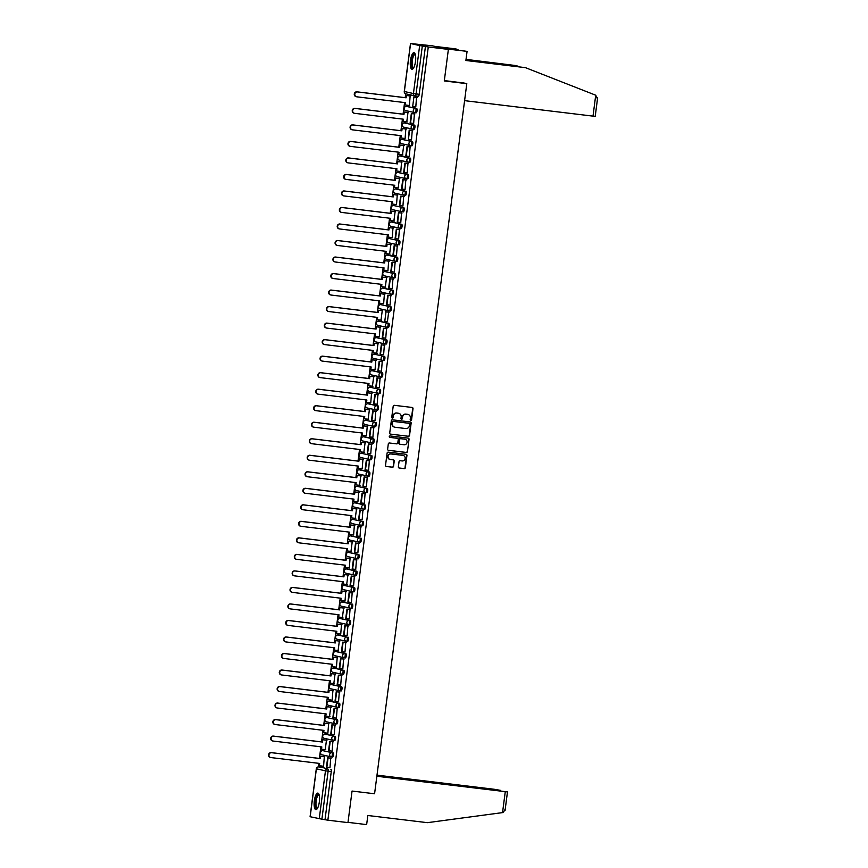 <?xml version="1.0" encoding="UTF-8"?>
<svg xmlns="http://www.w3.org/2000/svg" width="868" height="868" viewBox="0 0 868 868"><rect width="100%" height="100%" fill="white"/><g stroke="black" fill="none" stroke-linecap="round" stroke-linejoin="round"><path stroke-width="1.3" d="M407.938 414.416A3.353 3.19 102.5 0 1 410.38 418.072L410.195 419.494A0.738 0.694 102.5 0 0 410.803 420.307A0.738 0.694 102.5 0 0 411.584 419.667L413.016 408.622A1.052 0.998 102.5 0 0 412.159 407.461L394.322 405.313A1.052 0.998 102.5 0 0 393.193 406.235L391.761 417.28A0.738 0.694 102.5 0 0 392.358 418.094A0.738 0.694 102.5 0 0 393.15 417.443L393.334 416.011A3.353 3.19 102.5 0 1 396.936 413.07L398.423 413.255A3.353 3.19 102.5 0 1 401.168 416.955L400.983 418.387A0.738 0.694 102.5 0 0 401.58 419.201A0.738 0.694 102.5 0 0 402.372 418.55L402.557 417.128A3.353 3.19 102.5 0 1 406.159 414.177L407.645 414.361A3.353 3.19 102.5 0 0 407.32 414.286L407.938 414.416A3.353 3.19 102.5 0 0 407.645 414.361A3.353 3.19 102.5 0 1 407.776 414.383M410.575 420.242A0.738 0.694 102.5 0 0 411.269 419.591L412.701 408.546A1.052 0.998 102.5 0 0 412.083 407.45M392.141 418.018A0.738 0.694 102.5 0 0 392.835 417.378L393.334 416.011M401.363 419.135A0.738 0.694 102.5 0 0 402.047 418.484L402.557 417.128M323.97 750.787A2.137 0.651 -83.1 0 0 323.948 750.787A2.137 0.651 -83.1 0 0 323.927 750.787L322.831 750.657A2.137 0.651 96.9 0 1 322.853 750.657L331.923 752.675A2.137 0.651 96.9 0 1 332.292 754.9A2.137 0.651 96.9 0 1 331.392 756.907A2.137 0.651 96.9 0 1 331.37 756.907A2.137 2.029 -77.5 0 1 329.634 754.552A2.137 2.029 -77.5 0 1 331.923 752.675L322.853 750.657A2.137 2.029 102.5 0 0 320.563 752.534A2.137 2.029 -77.5 0 0 322.31 754.889M326.097 734.263L324.979 734.133A2.137 0.651 96.9 0 1 325.001 734.133L326.108 734.274A2.137 0.651 -83.1 0 0 326.097 734.263A2.137 0.651 -83.1 0 0 326.075 734.263L334.071 736.151A2.137 0.651 96.9 0 1 334.44 738.386A2.137 0.651 96.9 0 1 333.54 740.393A2.137 0.651 96.9 0 1 333.518 740.393A2.137 2.029 -77.5 0 1 331.771 738.028A2.137 2.029 -77.5 0 1 334.071 736.151L325.001 734.133A2.137 2.029 102.5 0 0 322.701 736.01A2.137 2.029 -77.5 0 0 324.448 738.375M328.256 717.749A2.137 0.651 -83.1 0 0 328.234 717.749A2.137 0.651 -83.1 0 0 328.212 717.749L327.127 717.619A2.137 0.651 96.9 0 1 327.149 717.619L336.22 719.637A2.137 0.651 96.9 0 1 336.589 721.861A2.137 0.651 96.9 0 1 335.688 723.869A2.137 0.651 96.9 0 1 335.666 723.869A2.137 2.029 -77.5 0 1 333.92 721.514A2.137 2.029 -77.5 0 1 336.22 719.637L327.149 717.619A2.137 2.029 102.5 0 0 324.849 719.496A2.137 2.029 -77.5 0 0 326.596 721.85M329.243 701.094A2.137 0.651 96.9 0 1 329.276 701.094L330.404 701.235A2.137 0.651 -83.1 0 0 330.382 701.225A2.137 0.651 -83.1 0 0 330.361 701.225L338.357 703.113A2.137 0.651 96.9 0 1 338.726 705.348A2.137 0.651 96.9 0 1 337.826 707.355A2.137 0.651 96.9 0 1 337.815 707.355A2.137 2.029 -77.5 0 1 336.068 704.99A2.137 2.029 -77.5 0 1 338.357 703.113L329.287 701.094A2.137 0.651 96.9 0 1 329.287 701.094A2.137 2.029 102.5 0 0 326.997 702.971A2.137 2.029 -77.5 0 0 328.744 705.337M330.882 688.812A2.137 2.029 -77.5 0 1 329.146 686.458A2.137 2.029 102.5 0 1 331.435 684.581L331.435 684.581A2.137 0.651 96.9 0 1 331.435 684.581L340.506 686.599A2.137 0.651 96.9 0 1 340.874 688.823A2.137 0.651 96.9 0 1 339.974 690.83L341.07 690.961A2.137 0.651 -83.1 0 0 341.091 690.971A2.137 0.651 -83.1 0 0 341.992 688.953A2.137 0.651 -83.1 0 0 341.612 686.729L332.553 684.711A2.137 0.651 -83.1 0 0 332.531 684.711A2.137 0.651 -83.1 0 0 332.509 684.711M333.54 668.056A2.137 0.651 96.9 0 1 333.562 668.056L334.69 668.197A2.137 0.651 -83.1 0 0 334.668 668.186A2.137 0.651 -83.1 0 0 334.657 668.186L342.654 670.074A2.137 0.651 96.9 0 1 343.023 672.309A2.137 0.651 96.9 0 1 342.122 674.317A2.137 0.651 96.9 0 1 342.101 674.317A2.137 2.029 -77.5 0 1 340.354 671.951A2.137 2.029 -77.5 0 1 342.654 670.074L333.583 668.056A2.137 0.651 96.9 0 1 333.583 668.056A2.137 2.029 102.5 0 0 331.283 669.933A2.137 2.029 -77.5 0 0 333.03 672.299M335.178 655.774A2.137 2.029 -77.5 0 1 333.431 653.42A2.137 2.029 102.5 0 1 335.732 651.543L335.71 651.543A2.137 0.651 96.9 0 1 335.732 651.543L344.802 653.561A2.137 0.651 96.9 0 1 345.171 655.785A2.137 0.651 96.9 0 1 344.271 657.792L345.356 657.922A2.137 0.651 -83.1 0 0 345.377 657.933A2.137 0.651 -83.1 0 0 346.278 655.915A2.137 0.651 -83.1 0 0 345.909 653.691L336.838 651.673A2.137 0.651 -83.1 0 0 336.817 651.673A2.137 0.651 -83.1 0 0 336.795 651.673M338.987 635.159A2.137 0.651 -83.1 0 0 338.965 635.148A2.137 0.651 -83.1 0 0 338.943 635.148L337.858 635.018A2.137 0.651 96.9 0 1 337.869 635.018L346.94 637.036A2.137 0.651 96.9 0 1 347.309 639.271A2.137 0.651 96.9 0 1 346.408 641.278A2.137 0.651 96.9 0 1 346.397 641.278A2.137 2.029 -77.5 0 1 344.65 638.913A2.137 2.029 -77.5 0 1 346.94 637.036L337.869 635.018A2.137 2.029 102.5 0 0 335.58 636.895A2.137 2.029 -77.5 0 0 337.326 639.26M339.464 622.736A2.137 2.029 -77.5 0 1 337.728 620.381A2.137 2.029 102.5 0 1 340.017 618.504L339.996 618.504A2.137 0.651 96.9 0 1 340.017 618.504L349.088 620.522A2.137 0.651 96.9 0 1 349.457 622.747A2.137 0.651 96.9 0 1 348.556 624.754L349.652 624.884A2.137 0.651 -83.1 0 0 349.674 624.895A2.137 0.651 -83.1 0 0 350.574 622.877A2.137 0.651 -83.1 0 0 350.195 620.653L341.124 618.634A2.137 0.651 -83.1 0 0 341.113 618.634A2.137 0.651 -83.1 0 0 341.091 618.634M343.272 602.121A2.137 0.651 -83.1 0 0 343.251 602.11A2.137 0.651 -83.1 0 0 343.24 602.11L342.144 601.98A2.137 0.651 96.9 0 1 342.166 601.98L351.236 603.998A2.137 0.651 96.9 0 1 351.605 606.233A2.137 0.651 96.9 0 1 350.705 608.24A2.137 0.651 96.9 0 1 350.683 608.24A2.137 2.029 -77.5 0 1 348.936 605.875A2.137 2.029 -77.5 0 1 351.236 603.998L342.166 601.98A2.137 2.029 102.5 0 0 339.865 603.857A2.137 2.029 -77.5 0 0 341.612 606.222M343.761 589.697A2.137 2.029 -77.5 0 1 342.014 587.343A2.137 2.029 102.5 0 1 344.314 585.466L344.292 585.466A2.137 0.651 96.9 0 1 344.292 585.466A2.137 0.651 96.9 0 1 344.314 585.466L353.385 587.484A2.137 0.651 96.9 0 1 353.753 589.708A2.137 0.651 96.9 0 1 352.853 591.716L353.938 591.846A2.137 0.651 -83.1 0 0 353.96 591.857A2.137 0.651 -83.1 0 0 354.86 589.839A2.137 0.651 -83.1 0 0 354.491 587.614L345.421 585.596A2.137 0.651 -83.1 0 0 345.399 585.596A2.137 0.651 -83.1 0 0 345.377 585.596M347.569 569.082A2.137 0.651 -83.1 0 0 347.547 569.072A2.137 0.651 -83.1 0 0 347.526 569.072L346.44 568.941A2.137 0.651 96.9 0 1 346.451 568.941L355.522 570.96A2.137 0.651 96.9 0 1 355.891 573.195A2.137 0.651 96.9 0 1 354.99 575.202A2.137 0.651 96.9 0 1 354.979 575.202A2.137 2.029 -77.5 0 1 353.233 572.837A2.137 2.029 -77.5 0 1 355.522 570.96L346.451 568.941A2.137 2.029 102.5 0 0 344.162 570.818A2.137 2.029 -77.5 0 0 345.909 573.184M349.695 552.558L348.578 552.428A2.137 0.651 96.9 0 1 348.578 552.428A2.137 0.651 96.9 0 1 348.6 552.428L349.706 552.558A2.137 0.651 -83.1 0 0 349.695 552.558A2.137 0.651 -83.1 0 0 349.674 552.558L357.67 554.446A2.137 0.651 96.9 0 1 358.039 556.67A2.137 0.651 96.9 0 1 357.139 558.677A2.137 0.651 96.9 0 1 357.117 558.677A2.137 2.029 -77.5 0 1 355.381 556.323A2.137 2.029 -77.5 0 1 357.67 554.446L348.6 552.428A2.137 2.029 102.5 0 0 346.31 554.305A2.137 2.029 -77.5 0 0 348.046 556.659M351.855 536.044A2.137 0.651 -83.1 0 0 351.833 536.033A2.137 0.651 -83.1 0 0 351.822 536.033L350.726 535.903A2.137 0.651 96.9 0 1 350.726 535.903A2.137 0.651 96.9 0 1 350.748 535.903L359.819 537.921A2.137 0.651 96.9 0 1 360.187 540.156A2.137 0.651 96.9 0 1 359.287 542.164A2.137 0.651 96.9 0 1 359.265 542.164A2.137 2.029 -77.5 0 1 357.518 539.798A2.137 2.029 -77.5 0 1 359.819 537.921L350.748 535.903A2.137 2.029 102.5 0 0 348.448 537.78A2.137 2.029 -77.5 0 0 350.195 540.146M353.981 519.52L354.003 519.52A2.137 0.651 -83.1 0 0 353.981 519.52A2.137 0.651 -83.1 0 0 353.96 519.52L361.967 521.408A2.137 0.651 96.9 0 1 362.336 523.632A2.137 0.651 96.9 0 1 361.435 525.639A2.137 0.651 96.9 0 1 361.413 525.639A2.137 2.029 -77.5 0 1 359.667 523.285A2.137 2.029 -77.5 0 1 361.967 521.408L352.896 519.389A2.137 0.651 96.9 0 1 352.896 519.389A2.137 2.029 102.5 0 0 350.596 521.267A2.137 2.029 -77.5 0 0 352.343 523.621M354.491 507.107A2.137 2.029 -77.5 0 1 352.744 504.742A2.137 2.029 102.5 0 1 355.034 502.865L355.034 502.865A2.137 0.651 96.9 0 1 355.034 502.865A2.137 0.651 96.9 0 1 355.012 502.865L364.104 504.883A2.137 0.651 96.9 0 1 364.473 507.118A2.137 0.651 96.9 0 1 363.573 509.125L364.668 509.256A2.137 0.651 -83.1 0 0 364.69 509.256A2.137 0.651 -83.1 0 0 365.591 507.248A2.137 0.651 -83.1 0 0 365.222 505.024L356.151 503.006A2.137 0.651 -83.1 0 0 356.13 502.995A2.137 0.651 -83.1 0 0 356.108 502.995M357.139 486.34A2.137 0.651 96.9 0 1 357.16 486.351L358.289 486.481A2.137 0.651 -83.1 0 0 358.278 486.481A2.137 0.651 -83.1 0 0 358.256 486.481L366.253 488.369A2.137 0.651 96.9 0 1 366.621 490.594A2.137 0.651 96.9 0 1 365.721 492.601A2.137 0.651 96.9 0 1 365.699 492.601A2.137 2.029 -77.5 0 1 363.963 490.246A2.137 2.029 -77.5 0 1 366.253 488.369L357.182 486.351A2.137 0.651 96.9 0 1 357.182 486.351A2.137 2.029 102.5 0 0 354.893 488.228A2.137 2.029 -77.5 0 0 356.629 490.583M358.777 474.069A2.137 2.029 -77.5 0 1 357.03 471.704A2.137 2.029 102.5 0 1 359.33 469.827L359.309 469.827A2.137 0.651 96.9 0 1 359.309 469.827A2.137 0.651 96.9 0 1 359.33 469.827L368.401 471.845A2.137 0.651 96.9 0 1 368.77 474.08A2.137 0.651 96.9 0 1 367.869 476.087L368.954 476.217A2.137 0.651 -83.1 0 0 368.976 476.217A2.137 0.651 -83.1 0 0 369.876 474.21A2.137 0.651 -83.1 0 0 369.508 471.986L360.437 469.968A2.137 0.651 -83.1 0 0 360.415 469.957A2.137 0.651 -83.1 0 0 360.394 469.957M362.585 453.443A2.137 0.651 -83.1 0 0 362.564 453.443A2.137 0.651 -83.1 0 0 362.542 453.443L361.457 453.313A2.137 0.651 96.9 0 1 361.468 453.313L370.538 455.331A2.137 0.651 96.9 0 1 370.918 457.555A2.137 0.651 96.9 0 1 370.018 459.563A2.137 0.651 96.9 0 1 369.996 459.563A2.137 2.029 -77.5 0 1 368.249 457.208A2.137 2.029 -77.5 0 1 370.538 455.331L361.468 453.313A2.137 2.029 102.5 0 0 359.178 455.19A2.137 2.029 -77.5 0 0 360.925 457.544M363.074 441.031A2.137 2.029 -77.5 0 1 361.327 438.666A2.137 2.029 102.5 0 1 363.616 436.788L363.594 436.788A2.137 0.651 96.9 0 1 363.594 436.788A2.137 0.651 96.9 0 1 363.616 436.788L372.687 438.807A2.137 0.651 96.9 0 1 373.056 441.042A2.137 0.651 96.9 0 1 372.155 443.049L373.251 443.179A2.137 0.651 -83.1 0 0 373.273 443.179A2.137 0.651 -83.1 0 0 374.173 441.172A2.137 0.651 -83.1 0 0 373.804 438.948L364.734 436.929A2.137 0.651 -83.1 0 0 364.712 436.919A2.137 0.651 -83.1 0 0 364.69 436.919M366.871 420.405A2.137 0.651 -83.1 0 0 366.86 420.405A2.137 0.651 -83.1 0 0 366.839 420.405L365.743 420.275A2.137 0.651 96.9 0 1 365.764 420.275L374.835 422.293A2.137 0.651 96.9 0 1 375.204 424.517A2.137 0.651 96.9 0 1 374.303 426.524A2.137 0.651 96.9 0 1 374.282 426.524A2.137 2.029 -77.5 0 1 372.535 424.17A2.137 2.029 -77.5 0 1 374.835 422.293L365.764 420.275A2.137 2.029 102.5 0 0 363.464 422.152A2.137 2.029 -77.5 0 0 365.211 424.506M376.473 410.011L377.537 410.141A2.137 0.651 -83.1 0 0 377.558 410.141A2.137 0.651 -83.1 0 0 378.459 408.134A2.137 0.651 -83.1 0 0 378.09 405.909L369.019 403.891A2.137 0.651 -83.1 0 0 368.998 403.88A2.137 0.651 -83.1 0 0 368.976 403.88M371.168 387.367A2.137 0.651 -83.1 0 0 371.146 387.367A2.137 0.651 -83.1 0 0 371.124 387.367L370.039 387.236A2.137 0.651 96.9 0 1 370.05 387.236L379.121 389.255A2.137 0.651 96.9 0 1 379.5 391.479A2.137 0.651 96.9 0 1 378.6 393.486A2.137 0.651 96.9 0 1 378.578 393.486A2.137 2.029 -77.5 0 1 376.831 391.132A2.137 2.029 -77.5 0 1 379.121 389.255L370.05 387.236A2.137 2.029 102.5 0 0 367.761 389.114A2.137 2.029 -77.5 0 0 369.508 391.468M373.294 370.842L372.177 370.712A2.137 0.651 96.9 0 1 372.177 370.712A2.137 0.651 96.9 0 1 372.198 370.712L373.316 370.853A2.137 0.651 -83.1 0 0 373.294 370.842A2.137 0.651 -83.1 0 0 373.273 370.842L381.269 372.73A2.137 0.651 96.9 0 1 381.638 374.965A2.137 0.651 96.9 0 1 380.737 376.972A2.137 0.651 96.9 0 1 380.716 376.972A2.137 2.029 -77.5 0 1 378.98 374.607A2.137 2.029 -77.5 0 1 381.269 372.73L372.198 370.712A2.137 2.029 102.5 0 0 369.909 372.589A2.137 2.029 -77.5 0 0 371.645 374.954M375.453 354.328A2.137 0.651 -83.1 0 0 375.432 354.328A2.137 0.651 -83.1 0 0 375.421 354.328L374.325 354.198A2.137 0.651 96.9 0 1 374.325 354.198A2.137 0.651 96.9 0 1 374.347 354.198L383.417 356.216A2.137 0.651 96.9 0 1 383.786 358.441A2.137 0.651 96.9 0 1 382.886 360.448A2.137 0.651 96.9 0 1 382.864 360.448A2.137 2.029 -77.5 0 1 381.117 358.093A2.137 2.029 -77.5 0 1 383.417 356.216L374.347 354.198A2.137 2.029 102.5 0 0 372.046 356.075A2.137 2.029 -77.5 0 0 373.793 358.43M376.452 337.674A2.137 0.651 96.9 0 1 376.473 337.674L377.602 337.815A2.137 0.651 -83.1 0 0 377.58 337.804A2.137 0.651 -83.1 0 0 377.558 337.804L385.566 339.692A2.137 0.651 96.9 0 1 385.934 341.927A2.137 0.651 96.9 0 1 385.034 343.934A2.137 0.651 96.9 0 1 385.012 343.934A2.137 2.029 -77.5 0 1 383.265 341.569A2.137 2.029 -77.5 0 1 385.566 339.692L376.495 337.674A2.137 0.651 96.9 0 1 376.495 337.674A2.137 2.029 102.5 0 0 374.195 339.551A2.137 2.029 -77.5 0 0 375.942 341.916M378.09 325.391A2.137 2.029 -77.5 0 1 376.343 323.037A2.137 2.029 102.5 0 1 378.632 321.16L378.632 321.16A2.137 0.651 96.9 0 1 378.632 321.16A2.137 0.651 96.9 0 1 378.622 321.16L387.703 323.178A2.137 0.651 96.9 0 1 388.072 325.402A2.137 0.651 96.9 0 1 387.171 327.41L388.267 327.551A2.137 0.651 -83.1 0 0 388.289 327.551A2.137 0.651 -83.1 0 0 389.189 325.533A2.137 0.651 -83.1 0 0 388.821 323.308L379.75 321.29A2.137 0.651 -83.1 0 0 379.728 321.29A2.137 0.651 -83.1 0 0 379.707 321.29M381.898 304.776A2.137 0.651 -83.1 0 0 381.877 304.766A2.137 0.651 -83.1 0 0 381.855 304.766L380.759 304.635A2.137 0.651 96.9 0 1 380.781 304.635L389.851 306.654A2.137 0.651 96.9 0 1 390.22 308.889A2.137 0.651 96.9 0 1 389.32 310.896A2.137 0.651 96.9 0 1 389.298 310.896A2.137 2.029 -77.5 0 1 387.562 308.531A2.137 2.029 -77.5 0 1 389.851 306.654L380.781 304.635A2.137 2.029 102.5 0 0 378.491 306.512A2.137 2.029 -77.5 0 0 380.227 308.878M382.376 292.353A2.137 2.029 -77.5 0 1 380.629 289.999A2.137 2.029 102.5 0 1 382.929 288.122L382.907 288.122A2.137 0.651 96.9 0 1 382.907 288.122A2.137 0.651 96.9 0 1 382.929 288.122L392 290.14A2.137 0.651 96.9 0 1 392.369 292.364A2.137 0.651 96.9 0 1 391.468 294.371L392.564 294.512A2.137 0.651 -83.1 0 0 392.575 294.512A2.137 0.651 -83.1 0 0 393.475 292.494A2.137 0.651 -83.1 0 0 393.106 290.27L384.036 288.252A2.137 0.651 -83.1 0 0 384.014 288.252A2.137 0.651 -83.1 0 0 384.003 288.252M386.184 271.738A2.137 0.651 -83.1 0 0 386.162 271.727A2.137 0.651 -83.1 0 0 386.141 271.727L385.056 271.597A2.137 0.651 96.9 0 1 385.077 271.597L394.148 273.615A2.137 0.651 96.9 0 1 394.517 275.85A2.137 0.651 96.9 0 1 393.616 277.858A2.137 0.651 96.9 0 1 393.595 277.858A2.137 2.029 -77.5 0 1 391.848 275.492A2.137 2.029 -77.5 0 1 394.148 273.615L385.077 271.597A2.137 2.029 102.5 0 0 382.777 273.474A2.137 2.029 -77.5 0 0 384.524 275.84M386.672 259.315A2.137 2.029 -77.5 0 1 384.925 256.961A2.137 2.029 102.5 0 1 387.215 255.083L387.204 255.083A2.137 0.651 96.9 0 1 387.204 255.083A2.137 0.651 96.9 0 1 387.215 255.083L396.285 257.102A2.137 0.651 96.9 0 1 396.654 259.326A2.137 0.651 96.9 0 1 395.754 261.333L396.85 261.474A2.137 0.651 -83.1 0 0 396.871 261.474A2.137 0.651 -83.1 0 0 397.772 259.456A2.137 0.651 -83.1 0 0 397.403 257.232L388.332 255.214A2.137 0.651 -83.1 0 0 388.311 255.214A2.137 0.651 -83.1 0 0 388.289 255.214M390.47 238.7A2.137 0.651 -83.1 0 0 390.459 238.689A2.137 0.651 -83.1 0 0 390.437 238.689L389.341 238.559A2.137 0.651 96.9 0 1 389.363 238.559L398.434 240.577A2.137 0.651 96.9 0 1 398.803 242.812A2.137 0.651 96.9 0 1 397.902 244.819A2.137 0.651 96.9 0 1 397.88 244.819A2.137 2.029 -77.5 0 1 396.144 242.454A2.137 2.029 -77.5 0 1 398.434 240.577L389.363 238.559A2.137 2.029 102.5 0 0 387.074 240.436A2.137 2.029 -77.5 0 0 388.81 242.801M392.596 222.175L391.49 222.045A2.137 0.651 96.9 0 1 391.49 222.045A2.137 0.651 96.9 0 1 391.511 222.045L392.618 222.175A2.137 0.651 -83.1 0 0 392.596 222.175A2.137 0.651 -83.1 0 0 392.586 222.175L400.582 224.063A2.137 0.651 96.9 0 1 400.951 226.288A2.137 0.651 96.9 0 1 400.05 228.306A2.137 0.651 96.9 0 1 400.029 228.295A2.137 2.029 -77.5 0 1 398.282 225.94A2.137 2.029 -77.5 0 1 400.582 224.063L391.511 222.045A2.137 2.029 102.5 0 0 389.211 223.922A2.137 2.029 -77.5 0 0 390.958 226.277M394.766 205.662A2.137 0.651 -83.1 0 0 394.745 205.651A2.137 0.651 -83.1 0 0 394.723 205.651L393.638 205.521A2.137 0.651 96.9 0 1 393.638 205.521A2.137 0.651 96.9 0 1 393.66 205.521L402.73 207.539A2.137 0.651 96.9 0 1 403.099 209.774A2.137 0.651 96.9 0 1 402.199 211.781A2.137 0.651 96.9 0 1 402.177 211.781A2.137 2.029 -77.5 0 1 400.43 209.416A2.137 2.029 -77.5 0 1 402.73 207.539L393.66 205.521A2.137 2.029 102.5 0 0 391.359 207.398A2.137 2.029 -77.5 0 0 393.106 209.763M396.893 189.137L395.775 189.007A2.137 0.651 96.9 0 1 395.797 189.007L396.915 189.137A2.137 0.651 -83.1 0 0 396.893 189.137A2.137 0.651 -83.1 0 0 396.871 189.137L404.868 191.025A2.137 0.651 96.9 0 1 405.237 193.249A2.137 0.651 96.9 0 1 404.336 195.267A2.137 0.651 96.9 0 1 404.325 195.257A2.137 2.029 -77.5 0 1 402.578 192.902A2.137 2.029 -77.5 0 1 404.868 191.025L395.797 189.007A2.137 2.029 102.5 0 0 393.508 190.884A2.137 2.029 -77.5 0 0 395.255 193.238M397.392 176.725A2.137 2.029 -77.5 0 1 395.656 174.359A2.137 2.029 102.5 0 1 397.945 172.482L397.945 172.482A2.137 0.651 96.9 0 1 397.945 172.482A2.137 0.651 96.9 0 1 397.924 172.482L407.016 174.501A2.137 0.651 96.9 0 1 407.385 176.736A2.137 0.651 96.9 0 1 406.484 178.743L407.58 178.873A2.137 0.651 -83.1 0 0 407.591 178.873A2.137 0.651 -83.1 0 0 408.492 176.866A2.137 0.651 -83.1 0 0 408.123 174.642L399.052 172.623A2.137 0.651 -83.1 0 0 399.041 172.613A2.137 0.651 -83.1 0 0 399.02 172.613M401.179 156.099L401.2 156.099A2.137 0.651 -83.1 0 0 401.179 156.099A2.137 0.651 -83.1 0 0 401.168 156.099L409.164 157.987A2.137 0.651 96.9 0 1 409.533 160.211A2.137 0.651 96.9 0 1 408.633 162.229A2.137 0.651 96.9 0 1 408.611 162.218A2.137 2.029 -77.5 0 1 406.864 159.864A2.137 2.029 -77.5 0 1 409.164 157.987L400.094 155.969A2.137 0.651 96.9 0 1 400.094 155.969A2.137 2.029 102.5 0 0 397.794 157.846A2.137 2.029 -77.5 0 0 399.54 160.2M401.689 143.687A2.137 2.029 -77.5 0 1 399.942 141.321A2.137 2.029 102.5 0 1 402.242 139.444L402.22 139.444A2.137 0.651 96.9 0 1 402.242 139.444L411.302 141.462A2.137 0.651 96.9 0 1 411.682 143.697A2.137 0.651 96.9 0 1 410.781 145.705L411.866 145.835A2.137 0.651 -83.1 0 0 411.888 145.835A2.137 0.651 -83.1 0 0 412.788 143.828A2.137 0.651 -83.1 0 0 412.419 141.603L403.349 139.585A2.137 0.651 -83.1 0 0 403.327 139.574A2.137 0.651 -83.1 0 0 403.305 139.574M405.497 123.061A2.137 0.651 -83.1 0 0 405.475 123.061A2.137 0.651 -83.1 0 0 405.454 123.061L404.358 122.93A2.137 0.651 96.9 0 1 404.379 122.93L413.45 124.949A2.137 0.651 96.9 0 1 413.819 127.173A2.137 0.651 96.9 0 1 412.918 129.191A2.137 0.651 96.9 0 1 412.908 129.18A2.137 2.029 -77.5 0 1 411.161 126.826A2.137 2.029 -77.5 0 1 413.45 124.949L404.379 122.93A2.137 2.029 102.5 0 0 402.09 124.808A2.137 2.029 -77.5 0 0 403.837 127.162M405.974 110.648A2.137 2.029 -77.5 0 1 404.238 108.283A2.137 2.029 102.5 0 1 406.528 106.406L406.506 106.406A2.137 0.651 96.9 0 1 406.528 106.406L415.598 108.424A2.137 0.651 96.9 0 1 415.967 110.659A2.137 0.651 96.9 0 1 415.067 112.666L416.163 112.797A2.137 0.651 -83.1 0 0 416.173 112.797A2.137 0.651 -83.1 0 0 417.074 110.789A2.137 0.651 -83.1 0 0 416.705 108.565L407.635 106.547A2.137 0.651 -83.1 0 0 407.624 106.536A2.137 0.651 -83.1 0 0 407.602 106.536M415.49 61.53A8.333 2.55 -83.1 0 0 413.993 52.698A8.333 2.55 -83.1 0 0 410.488 60.424A8.333 2.55 -83.1 0 0 411.996 69.245A8.333 2.55 -83.1 0 0 415.49 61.53M319.337 801.923A8.333 2.55 -83.1 0 0 317.829 793.102A8.333 2.55 -83.1 0 0 314.335 800.817A8.333 2.55 -83.1 0 0 315.833 809.638A8.333 2.55 -83.1 0 0 319.337 801.923M398.358 466.865A1.052 0.998 102.5 0 0 399.215 468.026L404.217 468.633A1.052 0.998 102.5 0 0 405.345 467.711L406.94 455.45A1.052 0.998 102.5 0 0 406.083 454.289L388.246 452.141A1.052 0.998 102.5 0 0 387.117 453.063L385.522 465.324A1.052 0.998 102.5 0 0 386.379 466.485L392.423 467.212A1.052 0.998 102.5 0 0 393.551 466.29L394.235 461.038A1.052 0.998 102.5 0 0 393.378 459.888L390.383 459.519A2.81 2.669 102.5 0 1 388.104 456.297A2.81 2.669 102.5 0 1 391.099 453.964L402.85 455.374A2.81 2.669 102.5 0 1 405.117 458.608A2.81 2.669 102.5 0 1 402.123 460.941L400.17 460.702A1.052 0.998 102.5 0 0 399.041 461.624L398.358 466.865M410.586 43.552L404.358 91.52L413.428 93.538L419.656 45.57L410.488 43.519L432.351 45.82L448.376 49.389L444.286 80.941L466.8 83.653L374.575 793.764L352.05 791.052L347.959 822.604L327.865 820.184L428.282 46.97L422.325 45.961L416.087 93.928A2.137 0.651 96.9 0 1 415.197 95.903A2.137 0.651 96.9 0 1 415.175 95.903A2.137 2.029 102.5 0 1 414.98 95.871A2.137 2.137 0 0 0 415.197 95.903L418.322 96.283A2.137 0.651 96.9 0 1 418.3 96.283L415.219 95.903M448.376 49.389L428.282 46.97M408.416 436.311A1.052 0.998 102.5 0 0 409.544 435.389L411.139 423.117A1.052 0.998 102.5 0 0 410.282 421.967L392.444 419.819A1.052 0.998 102.5 0 0 391.316 420.73L389.721 433.002A1.052 0.998 102.5 0 0 390.578 434.163L408.101 436.235A1.052 0.998 102.5 0 0 409.219 435.313L410.814 423.052A1.052 0.998 102.5 0 0 410.206 421.956M409.034 439.284L407.45 451.544A1.052 0.998 102.5 0 1 406.322 452.467L388.473 450.318A1.052 0.998 102.5 0 1 387.627 449.157L388.3 443.917A1.052 0.998 102.5 0 1 389.428 442.995L396.665 443.863A1.052 0.998 102.5 0 0 397.794 442.94L398.249 439.458A1.052 0.998 102.5 0 0 397.392 438.307L389.851 437.396A0.738 0.694 102.5 0 1 389.265 436.55A0.738 0.694 102.5 0 1 390.047 435.942L408.177 438.123A1.052 0.998 102.5 0 1 409.034 439.284L407.45 451.544M321.778 767.301A2.137 0.651 96.9 0 1 321.8 767.301L327.757 768.95A2.137 0.651 96.9 0 1 328.126 771.207L321.898 819.175L310.169 816.734M405.714 93.798L405.215 97.65M404.575 102.565L403.067 114.175M402.426 119.079L400.929 130.688M400.289 135.603L398.781 147.213M398.141 152.117L396.633 163.726M395.992 168.642L394.484 180.251M393.855 185.155L392.347 196.765M391.707 201.68L390.199 213.289M389.558 218.194L388.05 229.803M387.41 234.718L385.902 246.328M385.273 251.232L383.764 262.841M383.124 267.756L381.616 279.366M380.976 284.27L379.468 295.879M378.828 300.795L377.32 312.404M376.69 317.308L375.182 328.918M374.542 333.833L373.034 345.442M372.394 350.346L370.886 361.956M370.245 366.871L368.737 378.481M368.108 383.385L366.6 394.994M365.96 399.909L364.451 411.519M363.811 416.423L362.303 428.032M361.663 432.948L360.166 444.557M359.526 449.461L358.017 461.071M357.377 465.986L355.869 477.595M355.229 482.499L353.721 494.109M353.092 499.024L351.583 510.634M350.943 515.538L349.435 527.147M348.795 532.062L347.287 543.672M346.647 548.576L345.139 560.185M344.509 565.101L343.001 576.71M342.361 581.614L340.853 593.224M340.213 598.139L338.704 609.748M338.064 614.653L336.556 626.262M335.927 631.177L334.419 642.787M333.779 647.691L332.27 659.3M331.63 664.215L330.122 675.825M329.482 680.729L327.974 692.338M327.344 697.254L325.836 708.863M325.196 713.767L323.688 725.377M323.048 730.292L321.54 741.901M320.9 746.805L319.402 758.415M318.762 763.33L318.296 766.921M327.865 820.184L321.898 819.175M419.656 45.57L422.325 45.961M410.141 95.936L409.392 105.516L405.193 104.952L405.486 102.674L356.813 96.815A2.452 2.333 102.5 0 1 356.596 96.771L356.184 96.684A2.452 2.333 -77.5 0 1 357.03 91.845L405.703 97.715L405.996 95.437L410.618 96.033M416.542 97.368L415.794 106.938L412.68 106.514L413.895 97.086L417.031 97.466M414.893 113.947L411.334 113.513L410.108 122.941L413.656 123.462L414.405 113.882M406.766 121.921L407.993 112.449M411.508 139.932L412.257 130.406M400.777 135.658L400.484 137.893L405.096 138.554L405.844 128.974M410.597 146.985L407.049 146.551L405.823 155.98L409.36 156.5L410.108 146.92M402.47 154.96L403.707 145.488M408.448 163.499L404.9 163.076L403.674 172.493L407.211 173.014L407.96 163.444M396.481 168.696L396.188 170.931L400.81 171.593L401.559 162.012M406.311 180.023L402.752 179.589L401.526 189.018L405.074 189.539L405.823 179.958M398.184 187.998L399.41 178.526M404.162 196.537L400.604 196.114L399.389 205.532L402.926 206.052L403.674 196.483M392.195 201.734L391.902 203.969L396.513 204.631L397.262 195.05M402.014 213.061L398.466 212.627L397.24 222.056L400.777 222.577L401.526 212.996M393.888 221.036L395.124 211.564M399.866 229.575L396.318 229.152L395.092 238.57L398.629 239.091L399.389 229.521M387.898 234.772L387.605 237.007L392.227 237.669L392.976 228.089M397.728 246.1L394.17 245.666L392.944 255.094L396.492 255.615L397.24 246.035M389.602 254.074L390.828 244.602M395.58 262.613L392.032 262.19L390.806 271.608L394.343 272.129L395.092 262.559M383.613 267.811L383.32 270.046L387.931 270.707L388.68 261.127M393.432 279.138L389.884 278.704L388.658 288.133L392.195 288.653L392.944 279.073M385.305 287.113L386.542 277.641M391.284 295.652L387.736 295.228L386.51 304.646L390.058 305.167L390.806 295.597M379.316 300.849L379.023 303.084L383.645 303.746L384.394 294.165M387.432 321.583L388.658 312.111M381.019 320.151L382.245 310.679M387.421 321.583L384.784 321.258L386.01 311.84L389.135 312.209M386.998 328.69L383.45 328.267L382.224 337.685L385.761 338.205L386.51 328.636M375.03 333.887L374.737 336.122L379.349 336.784L380.097 327.203M384.849 345.214L381.302 344.78L380.075 354.209L383.613 354.73L384.361 345.149M376.723 353.189L377.96 343.717M382.712 361.728L379.153 361.305L377.927 370.723L381.475 371.244L382.224 361.674M370.734 366.925L370.452 369.16L375.063 369.822L375.811 360.242M380.564 378.253L377.005 377.819L375.79 387.247L379.327 387.768L380.075 378.188M372.437 386.227L373.663 376.755M378.415 394.766L374.868 394.343L373.641 403.761L377.179 404.282L377.927 394.712M366.448 399.964L366.155 402.199L370.766 402.861L371.515 393.28M376.267 411.291L372.719 410.857L371.493 420.286L375.03 420.806L375.779 411.226M368.14 419.266L369.377 409.794M374.13 427.805L370.571 427.381L369.345 436.799L372.893 437.32L373.641 427.75M366.48 435.855L367.229 426.318M371.981 444.329L368.423 443.895L367.207 453.324L370.744 453.845L371.493 444.264M363.855 452.304L365.081 442.832M369.833 460.843L366.285 460.42L365.059 469.838L368.596 470.358L369.345 460.789M357.866 466.04L357.573 468.275L362.184 468.937L362.933 459.356M367.685 477.367L364.137 476.933L362.911 486.362L366.448 486.883L367.197 477.302M359.558 485.342L360.795 475.87M365.547 493.881L361.989 493.458L360.762 502.876L364.31 503.397L365.059 493.827M353.569 499.078L353.287 501.313L357.898 501.975L358.647 492.395M363.399 510.406L359.84 509.972L358.625 519.4L362.162 519.921L362.911 510.341M355.272 518.38L356.498 508.908M361.251 526.919L357.703 526.496L356.477 535.914L360.014 536.435L360.762 526.865M349.283 532.117L348.99 534.352L353.601 535.014L354.361 525.433M359.102 543.444L355.554 543.01L354.328 552.439L357.866 552.959L358.625 543.379M350.976 551.419L352.213 541.947M356.965 559.958L353.406 559.534L352.18 568.952L355.728 569.473L356.477 559.903M344.987 565.155L344.704 567.39L349.316 568.052L350.064 558.471M354.817 576.482L351.269 576.048L350.043 585.477L353.58 585.998L354.328 576.417M346.69 584.457L347.916 574.985M352.668 592.996L349.12 592.573L347.894 601.991L351.431 602.511L352.18 592.942M340.701 598.193L340.408 600.428L345.019 601.09L345.779 591.509M350.52 609.52L346.972 609.086L345.746 618.515L349.283 619.036L350.043 609.455M342.404 617.495L343.63 608.023M348.383 626.034L344.824 625.611L343.598 635.029L347.146 635.55L347.894 625.98M336.404 631.231L336.122 633.466L340.733 634.128L341.482 624.548M346.234 642.559L342.686 642.125L341.46 651.553L344.997 652.074L345.746 642.494M338.108 650.533L339.334 641.061M344.086 659.072L340.538 658.649L339.312 668.067L342.849 668.588L343.598 659.018M332.119 664.27L331.826 666.505L336.437 667.166L337.196 657.586M341.938 675.597L338.39 675.163L337.164 684.592L340.712 685.112L341.46 675.532M333.822 683.572L335.048 674.1M339.8 692.111L336.241 691.688L335.026 701.105L338.563 701.626L339.312 692.056M327.833 697.308L327.54 699.543L332.151 700.205L332.9 690.624M337.652 708.635L334.104 708.201L332.878 717.63L336.415 718.151L337.164 708.57M329.525 716.61L330.751 707.138M335.504 725.149L331.956 724.726L330.73 734.144L334.267 734.664L335.015 725.095M323.536 730.346L323.243 732.581L327.865 733.243L328.614 723.662M333.366 741.673L329.807 741.239L328.581 750.668L332.129 751.189L332.878 741.608M325.24 749.648L326.466 740.176M331.218 758.187L327.659 757.764L326.444 767.182L329.981 767.703L330.73 758.133M319.25 763.384L318.957 765.619L323.569 766.281L324.317 756.701M466.8 83.653L463.23 82.861M332.509 757.048L332.487 757.037A2.137 0.651 -83.1 0 0 332.509 757.048A2.137 0.651 -83.1 0 0 333.41 755.03A2.137 0.651 -83.1 0 0 333.041 752.806M333.562 740.393L334.636 740.523A2.137 0.651 -83.1 0 0 334.647 740.523A2.137 0.651 -83.1 0 0 335.547 738.516A2.137 0.651 -83.1 0 0 335.178 736.292M336.795 724.01L336.773 723.999A2.137 0.651 -83.1 0 0 336.795 724.01A2.137 0.651 -83.1 0 0 337.695 721.992A2.137 0.651 -83.1 0 0 337.326 719.767M337.847 707.355L338.921 707.485A2.137 0.651 -83.1 0 0 338.943 707.485A2.137 0.651 -83.1 0 0 339.844 705.478A2.137 0.651 -83.1 0 0 339.475 703.254M342.144 674.317L343.218 674.447A2.137 0.651 -83.1 0 0 343.229 674.447A2.137 0.651 -83.1 0 0 344.129 672.44A2.137 0.651 -83.1 0 0 343.761 670.215M346.43 641.278L347.504 641.409A2.137 0.651 -83.1 0 0 347.526 641.409A2.137 0.651 -83.1 0 0 348.426 639.401A2.137 0.651 -83.1 0 0 348.057 637.177M351.811 608.37L351.79 608.37A2.137 0.651 -83.1 0 0 351.811 608.37A2.137 0.651 -83.1 0 0 352.712 606.363A2.137 0.651 -83.1 0 0 352.343 604.139M356.108 575.332L356.086 575.332A2.137 0.651 -83.1 0 0 356.108 575.332A2.137 0.651 -83.1 0 0 357.008 573.325A2.137 0.651 -83.1 0 0 356.639 571.101M357.16 558.688L358.234 558.818A2.137 0.651 -83.1 0 0 358.256 558.818A2.137 0.651 -83.1 0 0 359.157 556.8A2.137 0.651 -83.1 0 0 358.777 554.576M360.394 542.294L360.372 542.294A2.137 0.651 -83.1 0 0 360.394 542.294A2.137 0.651 -83.1 0 0 361.294 540.287A2.137 0.651 -83.1 0 0 360.925 538.062M361.446 525.65L362.52 525.78A2.137 0.651 -83.1 0 0 362.542 525.78A2.137 0.651 -83.1 0 0 363.442 523.762A2.137 0.651 -83.1 0 0 363.074 521.538M365.743 492.612L366.817 492.742A2.137 0.651 -83.1 0 0 366.828 492.742A2.137 0.651 -83.1 0 0 367.728 490.724A2.137 0.651 -83.1 0 0 367.359 488.5M371.124 459.704L371.103 459.704A2.137 0.651 -83.1 0 0 371.124 459.704A2.137 0.651 -83.1 0 0 372.025 457.686A2.137 0.651 -83.1 0 0 371.656 455.461M375.41 426.665L375.399 426.665A2.137 0.651 -83.1 0 0 375.41 426.665A2.137 0.651 -83.1 0 0 376.311 424.647A2.137 0.651 -83.1 0 0 375.942 422.423M379.707 393.627L379.685 393.627A2.137 0.651 -83.1 0 0 379.707 393.627A2.137 0.651 -83.1 0 0 380.607 391.609A2.137 0.651 -83.1 0 0 380.238 389.385M380.759 376.972L381.833 377.103A2.137 0.651 -83.1 0 0 381.855 377.103A2.137 0.651 -83.1 0 0 382.755 375.095A2.137 0.651 -83.1 0 0 382.387 372.871M383.992 360.589L383.981 360.589A2.137 0.651 -83.1 0 0 383.992 360.589A2.137 0.651 -83.1 0 0 384.893 358.571A2.137 0.651 -83.1 0 0 384.524 356.347M385.056 343.934L386.119 344.064A2.137 0.651 -83.1 0 0 386.141 344.064A2.137 0.651 -83.1 0 0 387.041 342.057A2.137 0.651 -83.1 0 0 386.672 339.833M389.341 310.896L390.416 311.026A2.137 0.651 -83.1 0 0 390.437 311.026A2.137 0.651 -83.1 0 0 391.338 309.019A2.137 0.651 -83.1 0 0 390.958 306.795M394.723 277.988L394.701 277.988A2.137 0.651 -83.1 0 0 394.723 277.988A2.137 0.651 -83.1 0 0 395.624 275.981A2.137 0.651 -83.1 0 0 395.255 273.756M399.02 244.95L398.998 244.95A2.137 0.651 -83.1 0 0 399.02 244.95A2.137 0.651 -83.1 0 0 399.92 242.942A2.137 0.651 -83.1 0 0 399.54 240.718M400.072 228.306L401.135 228.436A2.137 0.651 -83.1 0 0 401.157 228.436A2.137 0.651 -83.1 0 0 402.058 226.429A2.137 0.651 -83.1 0 0 401.689 224.194M403.305 211.911L403.284 211.911A2.137 0.651 -83.1 0 0 403.305 211.911A2.137 0.651 -83.1 0 0 404.206 209.904A2.137 0.651 -83.1 0 0 403.837 207.68M404.358 195.267L405.432 195.398A2.137 0.651 -83.1 0 0 405.454 195.398A2.137 0.651 -83.1 0 0 406.354 193.39A2.137 0.651 -83.1 0 0 405.985 191.155M408.654 162.229L409.718 162.359A2.137 0.651 -83.1 0 0 409.739 162.359A2.137 0.651 -83.1 0 0 410.64 160.352A2.137 0.651 -83.1 0 0 410.271 158.117M412.94 129.191L414.014 129.321A2.137 0.651 -83.1 0 0 414.036 129.321A2.137 0.651 -83.1 0 0 414.937 127.314A2.137 0.651 -83.1 0 0 414.568 125.079M318.675 766.932A2.137 2.137 0 0 0 316.299 768.777L316.397 768.809A2.137 2.029 -77.5 0 1 318.686 766.932A2.137 0.651 96.9 0 1 318.686 766.932A2.137 0.651 96.9 0 1 318.675 766.932L321.8 767.301A2.137 0.651 96.9 0 1 321.822 767.312L327.757 768.95A2.137 2.029 -77.5 0 0 325.467 770.827L316.397 768.809L310.169 816.777M325.023 819.555L331.261 771.587A2.137 0.651 -83.1 0 0 330.892 769.33M425.45 46.33L419.222 94.297A2.137 0.651 96.9 0 1 418.322 96.283M402.231 417.052A3.353 3.19 102.5 0 1 405.833 414.112L407.32 414.286M393.02 415.946A3.353 3.19 102.5 0 1 396.622 413.005L398.108 413.179M390.34 434.098L408.101 436.235M409.598 424.094A0.738 0.694 102.5 0 0 409.002 423.291L393.345 421.403A0.738 0.694 102.5 0 0 392.553 422.043L392.358 423.551A3.353 3.19 102.5 0 0 395.103 427.262L405.801 428.553A3.353 3.19 102.5 0 0 409.403 425.602L409.598 424.094M394.647 427.164A3.353 3.19 102.5 0 1 392.032 423.476L392.238 421.978A0.738 0.694 102.5 0 1 393.02 421.327L408.676 423.215M388.235 450.253L405.996 452.402A1.052 0.998 102.5 0 0 407.125 451.479M397.251 438.275A1.052 0.998 102.5 0 0 397.067 438.231L389.656 437.342M404.173 444.763A2.81 2.669 102.5 0 0 405.139 439.251A2.81 2.669 102.5 0 0 404.9 439.208L400.756 438.709A1.052 0.998 102.5 0 0 399.627 439.631L399.182 443.114A1.052 0.998 102.5 0 0 400.039 444.264L404.173 444.763M399.855 444.232L399.714 444.199A1.052 0.998 102.5 0 1 398.857 443.038L399.313 439.555A1.052 0.998 102.5 0 1 400.441 438.633L404.575 439.132M408.719 439.208A1.052 0.998 102.5 0 0 408.101 438.112M389.971 459.443A2.81 2.669 102.5 0 1 387.79 456.221A2.81 2.669 102.5 0 1 390.784 453.888L402.524 455.309M386.141 466.42L392.108 467.136A1.052 0.998 102.5 0 0 393.226 466.224L393.909 460.973A1.052 0.998 102.5 0 0 393.302 459.877M398.976 467.971L403.902 468.557A1.052 0.998 102.5 0 0 405.031 467.635L406.615 455.374A1.052 0.998 102.5 0 0 406.007 454.279M357.03 91.845L357.453 91.943A2.452 2.333 102.5 0 0 354.828 93.983A2.452 2.333 102.5 0 0 356.596 96.771M405.193 104.952L405.063 102.619M410.629 95.99L405.996 95.437M412.68 106.514L413.895 97.086M417.031 97.422L413.483 96.999M357.453 91.943L406.115 97.802L406.419 95.523M597.64 97.715L595.22 116.323L593.007 116.128L595.719 95.22L597.358 98.648M465.91 60.293L525.455 67.661L465.888 60.489L467.071 51.375L445.859 48.825L434.868 46.384L456.08 48.934L446.966 48.076L453.15 49.454L467.071 51.375M595.719 95.22L525.455 67.661M457.87 50.073L457.968 49.357M466.029 59.382L516.351 65.632L466.007 59.566M519.064 66.695L516.351 65.632M464.586 100.655L593.007 116.128M444.329 80.583L464.282 83.089M376.842 776.252L507.476 791.909L376.907 775.808M505.035 809.497L503.266 812.513L427.403 822.669L367.826 815.497L366.643 824.6L347.992 822.354M498.59 790.466L500.695 790.39L494.261 789.272L376.994 775.146M498.623 790.238L376.929 775.58M413.559 68.04A7.215 2.203 96.9 0 1 412.875 68.225A7.215 2.203 96.9 0 1 411.638 60.586A7.215 2.203 96.9 0 1 414.73 53.925A7.215 2.203 96.9 0 1 415.219 54.25M415.316 54.565A6.673 2.04 -83.1 0 0 415.164 54.51A6.673 2.04 -83.1 0 0 415.099 54.5A6.673 2.04 -83.1 0 0 412.289 60.793A6.673 2.04 -83.1 0 0 413.45 67.747A6.673 2.04 -83.1 0 0 413.504 67.758A6.673 2.04 -83.1 0 0 413.732 67.747M414.427 52.894A8.279 2.528 -83.1 0 0 411.28 60.771A8.279 2.528 -83.1 0 0 412.463 69.169M317.406 808.433A7.215 2.203 96.9 0 1 316.711 808.618A7.215 2.203 96.9 0 1 315.475 800.99A7.215 2.203 96.9 0 1 318.567 794.318A7.215 2.203 96.9 0 1 319.066 794.643M319.153 794.969A6.673 2.04 -83.1 0 0 319.001 794.914A6.673 2.04 -83.1 0 0 318.947 794.904A6.673 2.04 -83.1 0 0 316.126 801.186A6.673 2.04 -83.1 0 0 317.287 808.151A6.673 2.04 -83.1 0 0 317.352 808.162A6.673 2.04 -83.1 0 0 317.569 808.141M318.263 793.287A8.279 2.528 -83.1 0 0 315.127 801.164A8.279 2.528 -83.1 0 0 316.31 809.562M354.252 113.241A2.452 2.333 -77.5 0 1 352.267 110.41A2.452 2.333 -77.5 0 1 354.893 108.37L355.305 108.457A2.452 2.333 102.5 0 0 352.679 110.507A2.452 2.333 102.5 0 0 354.676 113.328L403.338 119.198L403.045 121.466L407.255 121.976M403.045 121.466L402.915 119.144M354.893 108.37L403.555 114.229L403.848 111.95L408.47 112.547M408.481 112.514L403.848 111.95M410.531 123.028L411.757 113.61L414.882 113.979M355.305 108.457L403.978 114.326L404.271 112.048M352.104 129.755A2.452 2.333 -77.5 0 1 350.119 126.934A2.452 2.333 -77.5 0 1 352.744 124.883L353.157 124.981A2.452 2.333 102.5 0 0 352.31 129.809A2.452 2.333 102.5 0 0 352.527 129.853L401.2 135.712L400.897 137.99M352.744 124.883L401.407 130.753L401.71 128.475L406.332 129.072M406.332 129.028L401.71 128.475M412.745 130.46L409.186 130.037L408.383 139.553L409.609 130.124L412.734 130.504M408.383 139.553L411.519 139.932M353.157 124.981L401.83 130.84L402.123 128.562M349.956 146.28A2.452 2.333 -77.5 0 1 347.981 143.448A2.452 2.333 -77.5 0 1 350.596 141.408L351.019 141.495A2.452 2.333 102.5 0 0 348.394 143.546A2.452 2.333 102.5 0 0 350.379 146.367L399.052 152.236L398.759 154.504L402.958 155.014M398.759 154.504L398.629 152.182M350.596 141.408L399.269 147.267L399.562 144.989L404.184 145.585M404.184 145.553L399.562 144.989M406.235 156.066L407.461 146.649L410.597 147.017M351.019 141.495L399.681 147.365L399.974 145.086M347.808 162.793A2.452 2.333 -77.5 0 1 345.833 159.972A2.452 2.333 -77.5 0 1 348.448 157.922L348.871 158.019A2.452 2.333 102.5 0 0 346.245 160.059A2.452 2.333 102.5 0 0 348.231 162.891L396.904 168.75L396.611 171.029M348.448 157.922L397.121 163.792L397.414 161.513L402.036 162.11M402.047 162.066L397.414 161.513M404.097 172.591L405.313 163.162L408.448 163.542M348.871 158.019L397.533 163.878L397.837 161.6M345.67 179.318A2.452 2.333 -77.5 0 1 343.685 176.486A2.452 2.333 -77.5 0 1 346.31 174.446L346.723 174.533A2.452 2.333 102.5 0 0 344.097 176.584A2.452 2.333 102.5 0 0 346.093 179.405L394.756 185.275L394.463 187.542L398.672 188.052M394.463 187.542L394.332 185.22M346.31 174.446L394.973 180.305L395.265 178.027L399.888 178.624M399.898 178.591L395.265 178.027M401.949 189.105L403.175 179.687L406.3 180.056M346.723 174.533L395.396 180.403L395.689 178.124M343.522 195.832A2.452 2.333 -77.5 0 1 341.536 193A2.452 2.333 -77.5 0 1 344.162 190.96L344.574 191.058A2.452 2.333 102.5 0 0 343.728 195.886A2.452 2.333 102.5 0 0 343.945 195.929L392.618 201.788L392.314 204.067M344.162 190.96L392.824 196.83L393.128 194.551L397.75 195.148M397.75 195.105L393.128 194.551M399.801 205.629L401.027 196.201L404.152 196.58M344.574 191.058L393.247 196.917L393.54 194.638M341.374 212.356A2.452 2.333 -77.5 0 1 339.399 209.524A2.452 2.333 -77.5 0 1 342.014 207.485L342.437 207.571A2.452 2.333 102.5 0 0 339.811 209.622A2.452 2.333 102.5 0 0 341.797 212.443L390.47 218.313L390.177 220.581L394.376 221.09M390.177 220.581L390.047 218.259M342.014 207.485L390.687 213.344L390.98 211.065L395.602 211.662M395.602 211.629L390.98 211.065M397.652 222.143L398.879 212.725L402.014 213.094M342.437 207.571L391.099 213.441L391.392 211.163M339.236 228.87A2.452 2.333 -77.5 0 1 337.251 226.038A2.452 2.333 -77.5 0 1 339.865 223.998L340.289 224.096A2.452 2.333 102.5 0 0 337.663 226.136A2.452 2.333 102.5 0 0 339.659 228.968L388.321 234.827L388.029 237.105M339.865 223.998L388.538 229.868L388.831 227.59L393.454 228.186M393.464 228.143L388.831 227.59M395.515 238.667L396.73 229.239L399.866 229.619M340.289 224.096L388.951 229.955L389.255 227.676M337.088 245.394A2.452 2.333 -77.5 0 1 335.102 242.563A2.452 2.333 -77.5 0 1 337.728 240.523L338.14 240.61A2.452 2.333 102.5 0 0 335.515 242.66A2.452 2.333 102.5 0 0 337.511 245.481L386.173 251.351L385.88 253.619L390.09 254.129M385.88 253.619L385.75 251.297M337.728 240.523L386.39 246.382L386.694 244.103L391.305 244.7M391.316 244.667L386.694 244.103M393.367 255.181L394.593 245.763L397.718 246.132M338.14 240.61L386.813 246.479L387.106 244.201M334.939 261.908A2.452 2.333 -77.5 0 1 332.954 259.076A2.452 2.333 -77.5 0 1 335.58 257.036L335.992 257.134A2.452 2.333 102.5 0 0 335.146 261.962A2.452 2.333 102.5 0 0 335.363 262.006L384.036 267.865L383.732 270.143M335.58 257.036L384.253 262.906L384.546 260.628L389.168 261.225M389.168 261.181L384.546 260.628M391.218 271.706L392.444 262.277L395.569 262.657M335.992 257.134L384.665 262.993L384.958 260.715M332.791 278.433A2.452 2.333 -77.5 0 1 330.816 275.601A2.452 2.333 -77.5 0 1 333.431 273.561L333.854 273.648A2.452 2.333 102.5 0 0 331.229 275.698A2.452 2.333 102.5 0 0 333.214 278.519L381.887 284.389L381.594 286.657L385.793 287.167M381.594 286.657L381.464 284.335M333.431 273.561L382.104 279.42L382.397 277.142L387.019 277.738M387.019 277.706L382.397 277.142M389.07 288.219L390.296 278.802L393.432 279.171M333.854 273.648L382.517 279.518L382.81 277.239M330.654 294.946A2.452 2.333 -77.5 0 1 328.668 292.115A2.452 2.333 -77.5 0 1 331.283 290.075L331.706 290.172A2.452 2.333 102.5 0 0 329.081 292.212A2.452 2.333 102.5 0 0 331.077 295.044L379.739 300.903L379.446 303.182M331.283 290.075L379.956 295.945L380.249 293.666L384.871 294.263M384.882 294.219L380.249 293.666M386.933 304.744L388.148 295.315L391.284 295.695M331.706 290.172L380.368 296.031L380.672 293.753M328.505 311.471A2.452 2.333 -77.5 0 1 326.52 308.639A2.452 2.333 -77.5 0 1 329.146 306.599L329.558 306.686A2.452 2.333 102.5 0 0 328.712 311.525A2.452 2.333 102.5 0 0 328.929 311.558L377.591 317.428L377.298 319.695L381.508 320.205M377.298 319.695L377.179 317.373M329.146 306.599L377.808 312.458L378.112 310.18L382.734 310.777M382.734 310.744L378.112 310.18M384.784 321.258L386.01 311.84M389.146 312.176L385.587 311.742M329.558 306.686L378.231 312.556L378.524 310.277M326.357 327.985A2.452 2.333 -77.5 0 1 324.372 325.153A2.452 2.333 -77.5 0 1 326.997 323.113L327.41 323.211A2.452 2.333 102.5 0 0 326.563 328.039A2.452 2.333 102.5 0 0 326.78 328.082L375.453 333.941L375.15 336.22M326.997 323.113L375.67 328.983L375.963 326.704L380.585 327.301M380.585 327.258L375.963 326.704M382.636 337.782L383.862 328.354L386.987 328.733M327.41 323.211L376.083 329.07L376.376 326.791M324.209 344.509A2.452 2.333 -77.5 0 1 322.234 341.677A2.452 2.333 -77.5 0 1 324.849 339.638L325.272 339.724A2.452 2.333 102.5 0 0 322.646 341.775A2.452 2.333 102.5 0 0 324.632 344.596L373.305 350.466L373.012 352.733L377.211 353.243M373.012 352.733L372.882 350.412M324.849 339.638L373.522 345.497L373.815 343.218L378.437 343.815M378.448 343.782L373.815 343.218M380.488 354.296L381.714 344.878L384.849 345.247M325.272 339.724L373.934 345.594L374.227 343.316M322.071 361.023A2.452 2.333 -77.5 0 1 320.086 358.191A2.452 2.333 -77.5 0 1 322.712 356.151L323.124 356.249A2.452 2.333 102.5 0 0 320.498 358.289A2.452 2.333 102.5 0 0 322.495 361.121L371.157 366.98L370.864 369.258M322.712 356.151L371.374 362.021L371.667 359.743L376.289 360.339M376.3 360.296L371.667 359.743M378.35 370.82L379.576 361.392L382.701 361.772M323.124 356.249L371.797 362.108L372.09 359.829M319.923 377.547A2.452 2.333 -77.5 0 1 317.938 374.716A2.452 2.333 -77.5 0 1 320.563 372.676L320.976 372.763A2.452 2.333 102.5 0 0 320.129 377.602A2.452 2.333 102.5 0 0 320.346 377.634L369.009 383.504L368.716 385.772L372.925 386.282M368.716 385.772L368.596 383.45M320.563 372.676L369.226 378.535L369.529 376.256L374.151 376.853M374.151 376.82L369.529 376.256M376.202 387.334L377.428 377.916L380.553 378.285M320.976 372.763L369.649 378.632L369.942 376.354M317.775 394.061A2.452 2.333 -77.5 0 1 315.789 391.229A2.452 2.333 -77.5 0 1 318.415 389.189L318.827 389.287A2.452 2.333 102.5 0 0 317.981 394.115A2.452 2.333 102.5 0 0 318.198 394.159L366.871 400.018L366.567 402.296M318.415 389.189L367.088 395.059L367.381 392.781L372.003 393.378M372.003 393.334L367.381 392.781M374.054 403.859L375.28 394.43L378.415 394.81M318.827 389.287L367.5 395.146L367.793 392.868M315.626 410.586A2.452 2.333 -77.5 0 1 313.652 407.754A2.452 2.333 -77.5 0 1 316.267 405.714L316.69 405.801A2.452 2.333 102.5 0 0 314.064 407.851A2.452 2.333 102.5 0 0 316.05 410.673L364.723 416.542L364.43 418.81L368.629 419.32M364.43 418.81L364.3 416.488M316.267 405.714L364.94 411.573L365.233 409.295L369.855 409.891M369.866 409.859L365.233 409.295M371.905 420.372L373.131 410.955L376.267 411.324M316.69 405.801L365.352 411.671L365.656 409.392M313.489 427.099A2.452 2.333 -77.5 0 1 311.504 424.268A2.452 2.333 -77.5 0 1 314.129 422.228L314.541 422.325A2.452 2.333 102.5 0 0 311.916 424.365A2.452 2.333 102.5 0 0 313.912 427.197L362.574 433.056L362.281 435.335L366.491 435.844M362.281 435.335L362.151 433.002M314.129 422.228L362.791 428.098L363.084 425.819L367.706 426.416M367.717 426.372L363.084 425.819M369.768 436.897L370.994 427.468L374.119 427.848M314.541 422.325L363.215 428.184L363.508 425.906M311.341 443.624A2.452 2.333 -77.5 0 1 309.355 440.792A2.452 2.333 -77.5 0 1 311.981 438.752L312.393 438.839A2.452 2.333 102.5 0 0 311.547 443.678A2.452 2.333 102.5 0 0 311.764 443.711L360.437 449.581L360.133 451.848L364.343 452.358M360.133 451.848L360.014 449.526M311.981 438.752L360.643 444.611L360.947 442.333L365.569 442.93M365.569 442.897L360.947 442.333M367.62 453.411L368.846 443.993L371.971 444.362M312.393 438.839L361.066 444.709L361.359 442.43M309.192 460.138A2.452 2.333 -77.5 0 1 307.218 457.306A2.452 2.333 -77.5 0 1 309.833 455.266L310.245 455.364A2.452 2.333 102.5 0 0 309.399 460.192A2.452 2.333 102.5 0 0 309.616 460.235L358.289 466.094L357.996 468.373M309.833 455.266L358.506 461.136L358.799 458.857L363.421 459.454M363.421 459.411L358.799 458.857M365.471 469.935L366.697 460.507L369.833 460.886M310.245 455.364L358.918 461.223L359.211 458.944M307.044 476.662A2.452 2.333 -77.5 0 1 305.069 473.83A2.452 2.333 -77.5 0 1 307.684 471.791L308.107 471.877A2.452 2.333 102.5 0 0 305.482 473.928A2.452 2.333 102.5 0 0 307.467 476.749L356.14 482.619L355.847 484.886L360.046 485.396M355.847 484.886L355.717 482.565M307.684 471.791L356.357 477.65L356.65 475.371L361.272 475.968M361.283 475.935L356.65 475.371M363.334 486.449L364.549 477.031L367.685 477.4M308.107 471.877L356.77 477.747L357.074 475.469M304.907 493.176A2.452 2.333 -77.5 0 1 302.921 490.344A2.452 2.333 -77.5 0 1 305.547 488.304L305.959 488.402A2.452 2.333 102.5 0 0 303.333 490.442A2.452 2.333 102.5 0 0 305.33 493.274L353.992 499.133L353.699 501.411M305.547 488.304L354.209 494.174L354.502 491.896L359.124 492.492M359.135 492.449L354.502 491.896M361.186 502.973L362.412 493.545L365.536 493.925M305.959 488.402L354.632 494.261L354.925 491.982M302.758 509.7A2.452 2.333 -77.5 0 1 300.773 506.869A2.452 2.333 -77.5 0 1 303.399 504.829L303.811 504.916A2.452 2.333 102.5 0 0 302.965 509.755A2.452 2.333 102.5 0 0 303.182 509.787L351.855 515.657L351.551 517.925L355.761 518.435M351.551 517.925L351.431 515.603M303.399 504.829L352.061 510.688L352.365 508.409L356.987 509.006M356.987 508.974L352.365 508.409M359.037 519.487L360.263 510.069L363.388 510.438M303.811 504.916L352.484 510.785L352.777 508.507M300.61 526.214A2.452 2.333 -77.5 0 1 298.635 523.382A2.452 2.333 -77.5 0 1 301.25 521.342L301.673 521.44A2.452 2.333 102.5 0 0 299.048 523.48A2.452 2.333 102.5 0 0 301.033 526.312L349.706 532.171L349.413 534.449M301.25 521.342L349.923 527.212L350.216 524.934L354.838 525.531M354.838 525.487L350.216 524.934M356.889 536.012L358.115 526.583L361.251 526.963M301.673 521.44L350.336 527.299L350.629 525.021M298.462 542.739A2.452 2.333 -77.5 0 1 296.487 539.907A2.452 2.333 -77.5 0 1 299.102 537.867L299.525 537.954A2.452 2.333 102.5 0 0 296.899 540.005A2.452 2.333 102.5 0 0 298.885 542.826L347.558 548.695L347.265 550.963L351.464 551.473M347.265 550.963L347.135 548.641M299.102 537.867L347.775 543.726L348.068 541.448L352.69 542.044M352.701 542.012L348.068 541.448M354.752 552.525L355.967 543.108L359.102 543.476M299.525 537.954L348.187 543.824L348.491 541.545M296.324 559.252A2.452 2.333 -77.5 0 1 294.339 556.421A2.452 2.333 -77.5 0 1 296.964 554.381L297.377 554.478A2.452 2.333 102.5 0 0 294.751 556.518A2.452 2.333 102.5 0 0 296.748 559.35L345.41 565.209L345.117 567.488M296.964 554.381L345.627 560.251L345.92 557.972L350.542 558.569M350.553 558.525L345.92 557.972M352.603 569.05L353.829 559.621L356.954 560.001M297.377 554.478L346.05 560.337L346.343 558.059M294.176 575.777A2.452 2.333 -77.5 0 1 292.19 572.945A2.452 2.333 -77.5 0 1 294.816 570.905L295.228 570.992A2.452 2.333 102.5 0 0 294.382 575.831A2.452 2.333 102.5 0 0 294.599 575.864L343.272 581.734L342.969 584.001L347.178 584.511M342.969 584.001L342.849 581.679M294.816 570.905L343.489 576.764L343.782 574.486L348.404 575.083M348.404 575.05L343.782 574.486M350.455 585.564L351.681 576.146L354.806 576.515M295.228 570.992L343.902 576.862L344.195 574.583M292.028 592.291A2.452 2.333 -77.5 0 1 290.053 589.459A2.452 2.333 -77.5 0 1 292.668 587.419L293.091 587.517A2.452 2.333 102.5 0 0 290.465 589.556A2.452 2.333 102.5 0 0 292.451 592.388L341.124 598.247L340.831 600.526M292.668 587.419L341.341 593.289L341.634 591.01L346.256 591.607M346.256 591.564L341.634 591.01M348.307 602.088L349.533 592.66L352.668 593.039M293.091 587.517L341.753 593.376L342.046 591.097M289.89 608.815A2.452 2.333 -77.5 0 1 287.905 605.983A2.452 2.333 -77.5 0 1 290.52 603.944L290.943 604.03A2.452 2.333 102.5 0 0 288.317 606.081A2.452 2.333 102.5 0 0 290.313 608.902L338.976 614.772L338.683 617.039L342.882 617.549M338.683 617.039L338.553 614.718M290.52 603.944L339.193 609.803L339.486 607.524L344.108 608.121M344.119 608.088L339.486 607.524M346.169 618.602L347.384 609.184L350.52 609.553M290.943 604.03L339.605 609.9L339.909 607.622M287.742 625.329A2.452 2.333 -77.5 0 1 285.756 622.497A2.452 2.333 -77.5 0 1 288.382 620.457L288.794 620.555A2.452 2.333 102.5 0 0 287.948 625.383A2.452 2.333 102.5 0 0 288.165 625.427L336.827 631.286L336.534 633.564M288.382 620.457L337.044 626.327L337.348 624.049L341.959 624.645M341.97 624.602L337.348 624.049M344.021 635.126L345.247 625.698L348.372 626.078M288.794 620.555L337.468 626.414L337.76 624.135M285.594 641.853A2.452 2.333 -77.5 0 1 283.608 639.022A2.452 2.333 -77.5 0 1 286.234 636.982L286.646 637.069A2.452 2.333 102.5 0 0 285.8 641.908A2.452 2.333 102.5 0 0 286.017 641.94L334.69 647.81L334.386 650.078L338.596 650.588M334.386 650.078L334.267 647.756M286.234 636.982L334.907 642.841L335.2 640.562L339.822 641.159M339.822 641.126L335.2 640.562M341.873 651.64L343.099 642.222L346.224 642.591M286.646 637.069L335.319 642.938L335.612 640.66M283.445 658.367A2.452 2.333 -77.5 0 1 281.471 655.535A2.452 2.333 -77.5 0 1 284.086 653.495L284.509 653.593A2.452 2.333 102.5 0 0 281.883 655.633A2.452 2.333 102.5 0 0 283.869 658.465L332.542 664.324L332.249 666.602M284.086 653.495L332.759 659.365L333.052 657.087L337.674 657.684M337.685 657.64L333.052 657.087M339.724 668.165L340.95 658.736L344.086 659.116M284.509 653.593L333.171 659.452L333.464 657.174M281.308 674.892A2.452 2.333 -77.5 0 1 279.322 672.06A2.452 2.333 -77.5 0 1 281.937 670.02L282.36 670.107A2.452 2.333 102.5 0 0 279.735 672.158A2.452 2.333 102.5 0 0 281.731 674.979L330.393 680.848L330.1 683.116L334.299 683.626M330.1 683.116L329.97 680.794M281.937 670.02L330.61 675.879L330.903 673.601L335.525 674.197M335.536 674.165L330.903 673.601M337.587 684.678L338.802 675.261L341.938 675.63M282.36 670.107L331.023 675.977L331.326 673.698M279.16 691.405A2.452 2.333 -77.5 0 1 277.174 688.574A2.452 2.333 -77.5 0 1 279.8 686.534L280.212 686.631A2.452 2.333 102.5 0 0 279.366 691.46A2.452 2.333 102.5 0 0 279.583 691.503L328.245 697.362L327.952 699.641M279.8 686.534L328.462 692.404L328.766 690.125L333.388 690.722M333.388 690.678L328.766 690.125M335.439 701.203L336.665 691.774L339.789 692.154M280.212 686.631L328.885 692.49L329.178 690.212M277.011 707.93A2.452 2.333 -77.5 0 1 275.026 705.098A2.452 2.333 -77.5 0 1 277.651 703.058L278.064 703.145A2.452 2.333 102.5 0 0 277.217 707.984A2.452 2.333 102.5 0 0 277.434 708.017L326.108 713.887L325.804 716.154L330.014 716.664M325.804 716.154L325.684 713.832M277.651 703.058L326.325 708.917L326.618 706.639L331.24 707.236M331.24 707.203L326.618 706.639M333.29 717.717L334.516 708.299L337.652 708.668M278.064 703.145L326.737 709.015L327.03 706.736M274.863 724.444A2.452 2.333 -77.5 0 1 272.888 721.612A2.452 2.333 -77.5 0 1 275.503 719.572L275.926 719.67A2.452 2.333 102.5 0 0 273.301 721.709A2.452 2.333 102.5 0 0 275.286 724.541L323.959 730.4L323.666 732.679M275.503 719.572L324.176 725.442L324.469 723.163L329.091 723.76M329.102 723.717L324.469 723.163M331.142 734.241L332.368 724.813L335.504 725.192M275.926 719.67L324.589 725.529L324.892 723.25M272.726 740.968A2.452 2.333 -77.5 0 1 270.74 738.136A2.452 2.333 -77.5 0 1 273.366 736.097L273.778 736.183A2.452 2.333 102.5 0 0 271.152 738.234A2.452 2.333 102.5 0 0 273.149 741.055L321.811 746.925L321.518 749.192L325.728 749.702M321.518 749.192L321.388 746.871M273.366 736.097L322.028 741.956L322.321 739.677L326.943 740.274M326.954 740.241L322.321 739.677M329.005 750.755L330.231 741.337L333.355 741.706M273.778 736.183L322.451 742.053L322.744 739.775M270.577 757.482A2.452 2.333 -77.5 0 1 268.592 754.65A2.452 2.333 -77.5 0 1 271.217 752.61L271.63 752.708A2.452 2.333 102.5 0 0 270.783 757.536A2.452 2.333 102.5 0 0 271 757.58L319.663 763.439L319.37 765.717M271.217 752.61L319.88 758.48L320.184 756.202L324.806 756.798M324.806 756.755L320.184 756.202M326.856 767.279L328.082 757.851L331.207 758.231M271.63 752.708L320.303 758.567L320.596 756.288M361.424 453.302A2.137 0.651 96.9 0 1 361.457 453.313A2.137 2.137 0 0 0 359.092 455.071A2.137 2.137 0 0 0 360.73 457.512L369.801 459.53A2.137 2.137 0 0 0 370.018 459.563M365.721 420.264A2.137 0.651 96.9 0 1 365.743 420.275A2.137 2.137 0 0 0 363.388 422.032A2.137 2.137 0 0 0 365.027 424.474L374.097 426.492A2.137 2.137 0 0 0 374.303 426.524M367.359 407.993A2.137 2.029 -77.5 0 1 365.612 405.627A2.137 2.029 102.5 0 1 367.913 403.75L367.891 403.75A2.137 0.651 96.9 0 1 367.913 403.75L376.983 405.768A2.137 0.651 96.9 0 1 377.352 408.003A2.137 0.651 96.9 0 1 376.452 410.011A2.137 0.651 96.9 0 1 376.43 410.011A2.137 2.029 -77.5 0 1 374.683 407.645A2.137 2.029 -77.5 0 1 376.983 405.768L378.09 405.909M370.007 387.226A2.137 0.651 96.9 0 1 370.039 387.236A2.137 2.137 0 0 0 367.674 388.994A2.137 2.137 0 0 0 369.312 391.435L378.383 393.454A2.137 2.137 0 0 0 378.6 393.486M380.737 304.635A2.137 0.651 96.9 0 1 380.759 304.635A2.137 2.137 0 0 0 378.405 306.393A2.137 2.137 0 0 0 380.043 308.845L389.114 310.863A2.137 2.137 0 0 0 389.32 310.896L390.437 311.026M385.034 271.597A2.137 0.651 96.9 0 1 385.056 271.597A2.137 2.137 0 0 0 382.69 273.355A2.137 2.137 0 0 0 384.34 275.807L393.399 277.825A2.137 2.137 0 0 0 393.616 277.858M319.24 818.795L325.467 770.827L331.261 771.587M341.612 686.729L340.506 686.599A2.137 2.029 -77.5 0 0 339.768 690.798A2.137 2.137 0 0 0 339.974 690.83A2.137 0.651 96.9 0 1 339.952 690.83A2.137 2.029 -77.5 0 1 339.768 690.798L330.697 688.78A2.137 2.137 0 0 1 329.059 686.338A2.137 2.137 0 0 1 331.413 684.581M345.909 653.691L344.802 653.561A2.137 2.029 -77.5 0 0 344.053 657.76A2.137 2.137 0 0 0 344.271 657.792A2.137 0.651 96.9 0 1 344.249 657.792A2.137 2.029 -77.5 0 1 344.053 657.76L334.994 655.741A2.137 2.137 0 0 1 333.345 653.3A2.137 2.137 0 0 1 335.71 651.543M350.195 620.653L349.088 620.522A2.137 2.029 -77.5 0 0 348.35 624.721A2.137 2.137 0 0 0 348.556 624.754A2.137 0.651 96.9 0 1 348.535 624.754A2.137 2.029 -77.5 0 1 348.35 624.721L339.279 622.703A2.137 2.137 0 0 1 337.641 620.262A2.137 2.137 0 0 1 339.996 618.504M354.491 587.614L353.385 587.484A2.137 2.029 -77.5 0 0 352.636 591.683A2.137 2.137 0 0 0 352.853 591.716A2.137 0.651 96.9 0 1 352.831 591.716A2.137 2.029 -77.5 0 1 352.636 591.683L343.565 589.665A2.137 2.137 0 0 1 341.927 587.224A2.137 2.137 0 0 1 344.292 585.466M365.222 505.024L364.104 504.883A2.137 2.029 -77.5 0 0 363.366 509.093A2.137 2.137 0 0 0 363.573 509.125A2.137 0.651 96.9 0 1 363.562 509.125A2.137 2.029 -77.5 0 1 363.366 509.093L354.296 507.075A2.137 2.137 0 0 1 352.658 504.623A2.137 2.137 0 0 1 355.012 502.865M369.508 471.986L368.401 471.845A2.137 2.029 -77.5 0 0 366.101 473.722A2.137 2.029 -77.5 0 0 367.663 476.055A2.137 2.137 0 0 0 367.869 476.087A2.137 0.651 96.9 0 1 367.848 476.087A2.137 2.029 -77.5 0 1 367.663 476.055L358.592 474.036A2.137 2.137 0 0 1 356.943 471.584A2.137 2.137 0 0 1 359.309 469.827M373.804 438.948L372.687 438.807A2.137 2.029 -77.5 0 0 371.949 443.016A2.137 2.137 0 0 0 372.155 443.049A2.137 0.651 96.9 0 1 372.133 443.049A2.137 2.029 -77.5 0 1 371.949 443.016L362.878 440.998A2.137 2.137 0 0 1 361.24 438.546A2.137 2.137 0 0 1 363.594 436.788M388.821 323.308L387.703 323.178A2.137 2.029 -77.5 0 0 386.965 327.377A2.137 2.137 0 0 0 387.171 327.41A2.137 0.651 96.9 0 1 387.161 327.41A2.137 2.029 -77.5 0 1 386.965 327.377L377.895 325.359A2.137 2.137 0 0 1 376.256 322.918A2.137 2.137 0 0 1 378.622 321.16M393.106 290.27L392 290.14A2.137 2.029 -77.5 0 0 391.262 294.339A2.137 2.137 0 0 0 391.468 294.371A2.137 0.651 96.9 0 1 391.446 294.371A2.137 2.029 -77.5 0 1 391.262 294.339L382.191 292.321A2.137 2.137 0 0 1 380.542 289.879A2.137 2.137 0 0 1 382.907 288.122M397.403 257.232L396.285 257.102A2.137 2.029 -77.5 0 0 395.548 261.301A2.137 2.137 0 0 0 395.754 261.333A2.137 0.651 96.9 0 1 395.743 261.333A2.137 2.029 -77.5 0 1 395.548 261.301L386.477 259.282A2.137 2.137 0 0 1 384.839 256.841A2.137 2.137 0 0 1 387.204 255.083M408.123 174.642L407.016 174.501A2.137 2.029 -77.5 0 0 406.278 178.71A2.137 2.137 0 0 0 406.484 178.743A2.137 0.651 96.9 0 1 406.463 178.743A2.137 2.029 -77.5 0 1 406.278 178.71L397.208 176.692A2.137 2.137 0 0 1 395.569 174.24A2.137 2.137 0 0 1 397.924 172.482M412.419 141.603L411.302 141.462A2.137 2.029 -77.5 0 0 410.564 145.672A2.137 2.137 0 0 0 410.781 145.705A2.137 0.651 96.9 0 1 410.759 145.705A2.137 2.029 -77.5 0 1 410.564 145.672L401.493 143.654A2.137 2.137 0 0 1 399.855 141.202A2.137 2.137 0 0 1 402.22 139.444M416.705 108.565L415.598 108.424A2.137 2.029 -77.5 0 0 413.298 110.301A2.137 2.029 -77.5 0 0 414.861 112.634A2.137 2.137 0 0 0 415.067 112.666A2.137 0.651 96.9 0 1 415.045 112.666A2.137 2.029 -77.5 0 1 414.861 112.634L405.79 110.616A2.137 2.137 0 0 1 404.152 108.164A2.137 2.137 0 0 1 406.506 106.406M419.222 94.297L413.428 93.538A2.137 2.029 102.5 0 0 414.98 95.871L405.909 93.852A2.137 2.029 102.5 0 1 404.358 91.52L404.369 91.487M502.539 812.622L505.263 791.714M330.382 701.225L329.276 701.094A2.137 2.137 0 0 0 326.911 702.852A2.137 2.137 0 0 0 328.549 705.304L337.619 707.322A2.137 2.137 0 0 0 337.826 707.355L338.943 707.485M334.668 668.186L333.562 668.056A2.137 2.137 0 0 0 331.196 669.814A2.137 2.137 0 0 0 332.845 672.266L341.916 674.284A2.137 2.137 0 0 0 342.122 674.317L343.229 674.447M358.278 486.481L357.16 486.351A2.137 2.137 0 0 0 354.806 488.109A2.137 2.137 0 0 0 356.444 490.55L365.515 492.568A2.137 2.137 0 0 0 365.721 492.601L366.828 492.742M377.58 337.804L376.473 337.674A2.137 2.137 0 0 0 374.108 339.431A2.137 2.137 0 0 0 375.757 341.884L384.828 343.902A2.137 2.137 0 0 0 385.034 343.934L386.141 344.064M416.173 112.797L415.067 112.666M414.036 129.321L412.918 129.191A2.137 2.137 0 0 1 412.712 129.148L403.642 127.129A2.137 2.137 0 0 1 402.003 124.688A2.137 2.137 0 0 1 404.358 122.93M411.888 145.835L410.781 145.705M409.739 162.359L408.633 162.229A2.137 2.137 0 0 1 408.427 162.186L399.356 160.168A2.137 2.137 0 0 1 397.707 157.726A2.137 2.137 0 0 1 400.072 155.969M407.591 178.873L406.484 178.743M405.454 195.398L404.336 195.267A2.137 2.137 0 0 1 404.13 195.224L395.059 193.206A2.137 2.137 0 0 1 393.421 190.765A2.137 2.137 0 0 1 395.775 189.007M401.157 228.436L400.05 228.306A2.137 2.137 0 0 1 399.844 228.262L390.774 226.244A2.137 2.137 0 0 1 389.124 223.803A2.137 2.137 0 0 1 391.49 222.045M396.871 261.474L395.754 261.333M392.575 294.512L391.468 294.371M388.289 327.551L387.171 327.41M381.855 377.103L380.737 376.972A2.137 2.137 0 0 1 380.531 376.94L371.461 374.922A2.137 2.137 0 0 1 369.822 372.47A2.137 2.137 0 0 1 372.177 370.712M377.558 410.141L376.452 410.011A2.137 2.137 0 0 1 376.245 409.978L367.175 407.96A2.137 2.137 0 0 1 365.526 405.508A2.137 2.137 0 0 1 367.891 403.75M373.273 443.179L372.155 443.049M368.976 476.217L367.869 476.087M364.69 509.256L363.573 509.125M362.542 525.78L361.435 525.639A2.137 2.137 0 0 1 361.218 525.607L352.148 523.588A2.137 2.137 0 0 1 350.509 521.147A2.137 2.137 0 0 1 352.875 519.389M358.256 558.818L357.139 558.677A2.137 2.137 0 0 1 356.932 558.645L347.862 556.627A2.137 2.137 0 0 1 346.224 554.185A2.137 2.137 0 0 1 348.578 552.428M353.96 591.857L352.853 591.716M349.674 624.895L348.556 624.754M347.526 641.409L346.408 641.278A2.137 2.137 0 0 1 346.202 641.246L337.131 639.228A2.137 2.137 0 0 1 335.493 636.776A2.137 2.137 0 0 1 337.858 635.018M345.377 657.933L344.271 657.792M341.091 690.971L339.974 690.83M334.647 740.523L333.54 740.393A2.137 2.137 0 0 1 333.334 740.361L324.263 738.342A2.137 2.137 0 0 1 322.614 735.89A2.137 2.137 0 0 1 324.979 734.133M393.638 205.521A2.137 2.137 0 0 0 391.273 207.278A2.137 2.137 0 0 0 392.911 209.731L401.982 211.749A2.137 2.137 0 0 0 402.199 211.781M389.341 238.559A2.137 2.137 0 0 0 386.987 240.317A2.137 2.137 0 0 0 388.625 242.769L397.696 244.787A2.137 2.137 0 0 0 397.902 244.819M374.325 354.198A2.137 2.137 0 0 0 371.96 355.956A2.137 2.137 0 0 0 373.609 358.397L382.679 360.415A2.137 2.137 0 0 0 382.886 360.448M350.726 535.903A2.137 2.137 0 0 0 348.361 537.661A2.137 2.137 0 0 0 350.01 540.113L359.081 542.131A2.137 2.137 0 0 0 359.287 542.164M346.44 568.941A2.137 2.137 0 0 0 344.075 570.699A2.137 2.137 0 0 0 345.714 573.151L354.784 575.169A2.137 2.137 0 0 0 354.99 575.202M342.144 601.98A2.137 2.137 0 0 0 339.779 603.737A2.137 2.137 0 0 0 341.428 606.19L350.498 608.208A2.137 2.137 0 0 0 350.705 608.24M327.127 717.619A2.137 2.137 0 0 0 324.762 719.377A2.137 2.137 0 0 0 326.411 721.818L335.482 723.836A2.137 2.137 0 0 0 335.688 723.869M322.831 750.657A2.137 2.137 0 0 0 320.476 752.415A2.137 2.137 0 0 0 322.115 754.856L331.185 756.874A2.137 2.137 0 0 0 331.392 756.907M316.299 768.777L310.071 816.745M410.488 43.519L404.26 91.487A2.137 2.137 0 0 0 405.909 93.852M505.057 810.517L507.476 791.909"/></g></svg>
